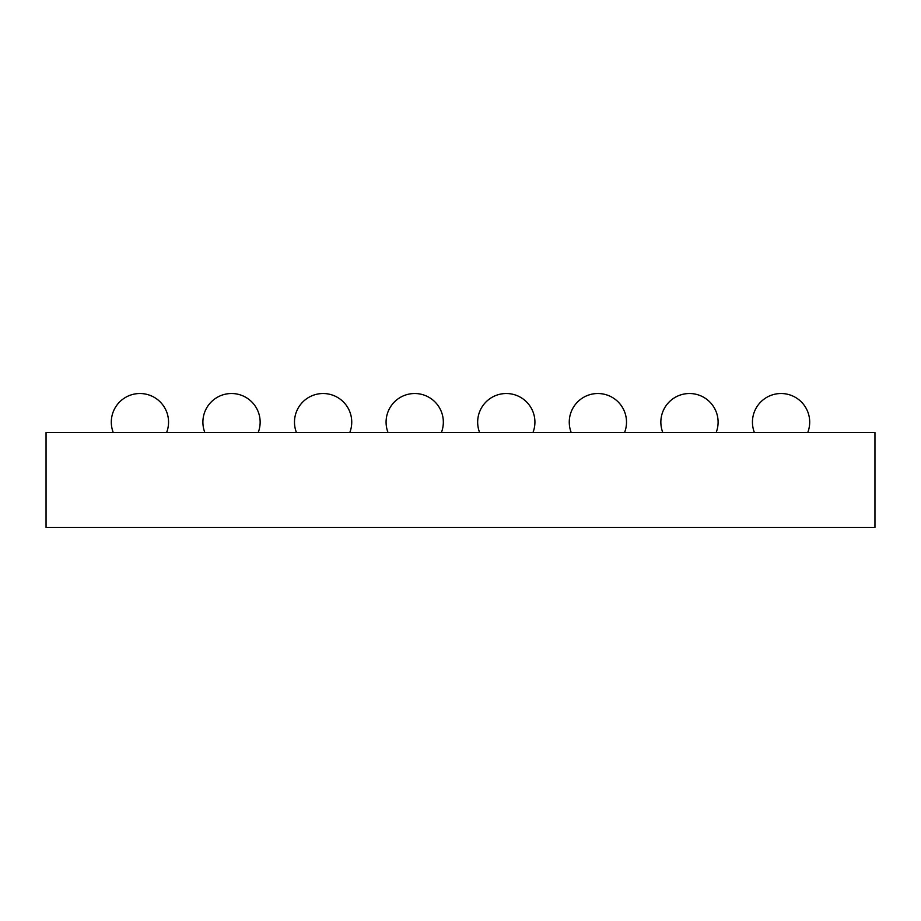 <?xml version="1.0" encoding="UTF-8"?>
<svg xmlns="http://www.w3.org/2000/svg" width="921" height="921" viewBox="0 0 921 921"><rect width="100%" height="100%" fill="white"/><g stroke="black" fill="none" stroke-linecap="round" stroke-linejoin="round"><path stroke-width="1.38" d="M46.05 432.456L46.05 527.48L874.95 527.48L874.95 432.456L46.05 432.456M113.225 432.456A28.62 28.62 0 0 1 139.934 393.52A28.62 28.62 0 0 1 166.632 432.456M204.819 432.456A28.62 28.62 0 0 1 231.516 393.52A28.62 28.62 0 0 1 258.225 432.456M296.412 432.456A28.62 28.62 0 0 1 323.11 393.52A28.62 28.62 0 0 1 349.819 432.456M388.006 432.456A28.62 28.62 0 0 1 414.703 393.52A28.62 28.62 0 0 1 441.412 432.456M479.588 432.456A28.62 28.62 0 0 1 506.297 393.52A28.62 28.62 0 0 1 532.994 432.456M571.181 432.456A28.62 28.62 0 0 1 597.89 393.52A28.62 28.62 0 0 1 624.588 432.456M662.775 432.456A28.62 28.62 0 0 1 689.484 393.52A28.62 28.62 0 0 1 716.181 432.456M754.368 432.456A28.62 28.62 0 0 1 781.066 393.52A28.62 28.62 0 0 1 807.775 432.456"/></g></svg>
